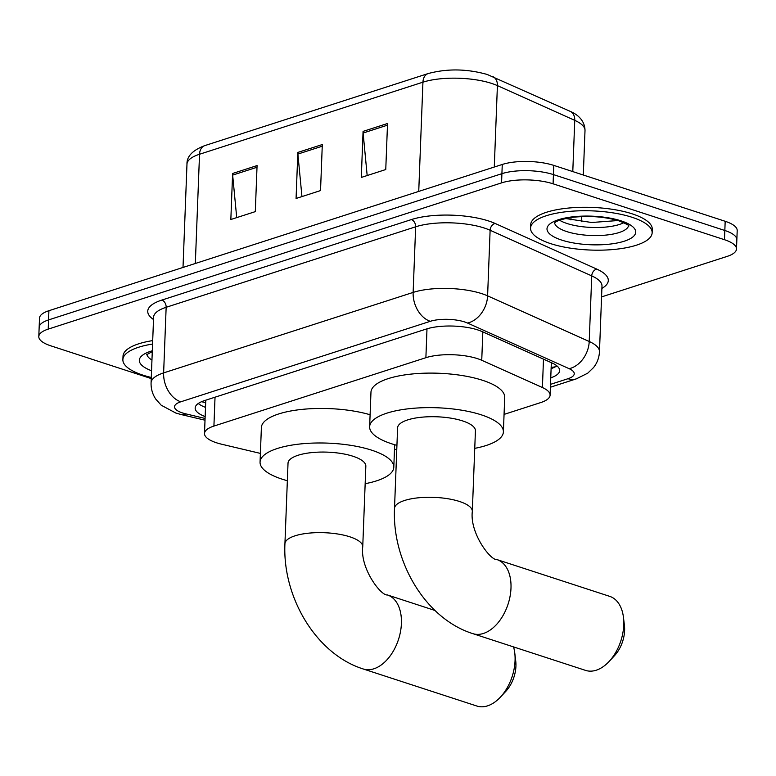 <?xml version="1.0" encoding="UTF-8"?>
<svg xmlns="http://www.w3.org/2000/svg" width="776" height="776" viewBox="0 0 776 776"><rect width="100%" height="100%" fill="white"/><g stroke="black" fill="none" stroke-linecap="round" stroke-linejoin="round"><path stroke-width="1.16" d="M504.06 414.403L540.678 402.589A36.501 11.766 -177.8 0 0 550.087 395.168A36.501 11.766 -177.8 0 0 542.405 387.525L481.741 360.277A36.501 11.766 -177.8 0 0 477.405 358.628A36.501 11.766 -177.8 0 0 425.888 357.697L213.914 426.072A36.501 11.766 -177.8 0 0 204.505 433.493A36.501 11.766 -177.8 0 0 221.587 444.202L260.387 453.397M394.47 449.75L396.788 449.003M550.756 377.834A36.501 11.766 -177.8 0 0 559.651 370.579A36.501 11.766 -177.8 0 0 551.959 362.945L482.197 331.614A36.501 11.766 -177.8 0 0 477.87 329.955A36.501 11.766 -177.8 0 0 426.344 329.024L204.573 400.571A36.501 11.766 -177.8 0 0 195.164 407.992A36.501 11.766 -177.8 0 0 205.155 416.576M151.242 378.581L50.818 345.834A36.501 11.766 2.2 0 1 38.8 336.541A36.501 11.766 2.2 0 1 48.209 329.121L501.558 182.874A36.501 11.766 2.2 0 1 553.084 183.815L724.474 239.706A36.501 11.766 2.2 0 1 736.492 248.999A36.501 11.766 2.2 0 1 727.083 256.42L601.565 296.907M38.8 336.541L39.508 318.131A36.501 11.766 2.2 0 1 48.917 310.71L502.266 164.464A36.501 11.766 2.2 0 1 553.792 165.395L725.182 221.286L724.832 230.491A36.501 11.766 2.2 0 1 736.851 239.784A36.501 11.766 2.2 0 0 724.832 230.491L553.433 174.6L724.832 230.491L724.474 239.706M502.266 164.464L501.907 173.669A36.501 11.766 2.2 0 1 553.433 174.6A36.501 11.766 2.2 0 0 501.907 173.669L48.568 319.916L501.907 173.669L501.558 182.874M39.149 327.336A36.501 11.766 2.2 0 1 48.568 319.916A36.501 11.766 2.2 0 0 39.149 327.336M205.504 407.371A36.501 11.766 2.2 0 1 198.249 403.501M556.916 365.865A36.501 11.766 2.2 0 1 551.106 368.629M236.719 217.619L232.654 175.104A9.739 6.916 -107.9 0 1 232.616 173.475L230.841 219.511L255.304 211.625L257.069 165.579L232.616 173.475M367.174 175.531L363.12 133.026A9.739 6.916 -107.9 0 1 363.071 131.386L361.306 177.432L385.759 169.537L387.534 123.5L363.071 131.386M301.951 196.571L297.887 154.065A9.739 6.916 -107.9 0 1 297.839 152.426L296.073 198.472L320.536 190.576L322.302 144.54L297.839 152.426M725.182 221.286A36.501 11.766 2.2 0 1 737.2 230.579L736.492 248.999M550.591 243.615A60.838 19.604 2.2 0 1 530.561 228.134A60.838 19.604 2.2 0 1 567.023 211.644A60.838 19.604 2.2 0 1 632.12 217.309A60.838 19.604 2.2 0 1 652.15 232.8A60.838 19.604 2.2 0 1 615.688 249.28A60.838 19.604 2.2 0 1 550.591 243.615M530.561 228.134L530.697 224.681A60.838 19.604 2.2 0 1 567.159 208.191A60.838 19.604 2.2 0 1 632.256 213.866A60.838 19.604 2.2 0 1 652.286 229.347L652.15 232.8M585.579 670.396A38.936 24.376 -71.9 0 0 596.24 670.212A38.936 24.376 -71.9 0 0 609.063 661.521A38.936 24.376 -71.9 0 0 623.458 617.376A38.936 24.376 -71.9 0 0 609.723 596.366L496.96 559.593A38.936 24.376 108.1 0 1 510.094 596.172A38.936 24.376 108.1 0 1 483.477 633.439A38.936 24.376 108.1 0 1 472.817 633.633L585.579 670.396M496.96 559.593C490.713 560.728 469.616 533.16 472.322 511.394L475.426 430.825A38.936 12.552 -177.8 0 0 462.603 420.912A38.936 12.552 -177.8 0 0 420.941 417.284A38.936 12.552 -177.8 0 0 397.603 427.838L394.509 508.406C391.958 561.475 425.461 618.753 472.817 633.633M396.934 445.366A66.92 21.563 2.2 0 1 391.667 443.794A66.92 21.563 2.2 0 1 369.638 426.761A66.92 21.563 2.2 0 1 409.747 408.632A66.92 21.563 2.2 0 1 481.363 414.859A66.92 21.563 2.2 0 1 503.391 431.902A66.92 21.563 2.2 0 1 474.747 448.353M369.638 426.761L370.967 392.229A66.92 21.563 2.2 0 1 411.076 374.1A66.92 21.563 2.2 0 1 482.682 380.337A66.92 21.563 2.2 0 1 504.71 397.37L503.391 431.902M623.458 617.376L624.408 625.32A26.772 16.762 108.1 0 1 614.514 655.672L609.063 661.521M362.741 546.75A38.936 12.552 -177.8 0 0 349.928 536.837A38.936 12.552 -177.8 0 0 294.967 535.838A38.936 12.552 -177.8 0 0 284.928 543.753L288.022 463.185A38.936 12.552 -177.8 0 1 311.36 452.641A38.936 12.552 -177.8 0 1 353.022 456.269A38.936 12.552 -177.8 0 1 365.835 466.172L362.741 546.75C360.025 568.517 381.123 596.084 387.379 594.94A38.936 24.376 108.1 0 1 400.513 631.518A38.936 24.376 108.1 0 1 373.886 668.796A38.936 24.376 108.1 0 1 363.236 668.98L476.9 706.044A38.936 24.376 -71.9 0 0 487.551 705.859A38.936 24.376 -71.9 0 0 500.375 697.168A38.936 24.376 -71.9 0 0 514.769 653.023A38.936 24.376 -71.9 0 0 513.547 646.912M287.343 480.713A66.92 21.563 2.2 0 1 282.086 479.151A66.92 21.563 2.2 0 1 260.057 462.108A66.92 21.563 2.2 0 1 300.166 443.979A66.92 21.563 2.2 0 1 371.772 450.216A66.92 21.563 2.2 0 1 393.801 467.249A66.92 21.563 2.2 0 1 365.166 483.7M260.057 462.108L261.386 427.586A66.92 21.563 2.2 0 1 299.701 409.65A66.92 21.563 2.2 0 1 370.103 414.753M514.769 653.023L515.73 660.968A26.772 16.762 108.1 0 1 505.836 691.309L500.375 697.168M151.281 377.466A60.838 19.604 2.2 0 1 142.9 375.128A60.838 19.604 2.2 0 1 122.88 359.647A60.838 19.604 2.2 0 1 152.571 344.049M122.88 359.647L123.015 356.194A60.838 19.604 2.2 0 1 152.697 340.596M482.827 331.895L481.741 360.277M201.566 401.696L203.302 402.133A36.501 18.003 -76.7 0 0 205.698 402.375M555.519 366.728A36.501 25.918 -107.9 0 1 551.164 367.271M426.994 328.82L425.888 357.697M543.491 359.133L542.405 387.525M215.03 397.196L213.914 426.072M550.504 384.353L567.983 378.717A24.337 7.847 -177.8 0 0 569.138 368.678L467.521 323.039A24.337 7.847 -177.8 0 0 464.64 321.943A24.337 7.847 -177.8 0 0 430.292 321.312L180.789 401.803A24.337 7.847 -177.8 0 0 182.525 412.948A24.337 7.847 -177.8 0 0 185.9 413.889L205.087 418.439M185.9 413.889A24.337 11.999 -76.7 0 1 181.177 414.549L175.861 413.065L161.195 405.198L155.753 399.097C152.474 394.15 150.913 388.718 151.077 382.801A48.675 15.685 2.2 0 1 163.629 372.897L413.133 292.416A48.675 15.685 2.2 0 1 481.828 293.658A48.675 15.685 2.2 0 1 487.6 295.86L490.122 230.259A48.675 15.685 -177.8 0 0 484.35 228.047A48.675 15.685 -177.8 0 0 415.655 226.805L166.151 307.296A48.675 15.685 -177.8 0 0 153.599 317.19L153.599 317.151M153.512 319.518A54.757 17.644 2.2 0 1 161.864 300.07L411.367 219.579A6.082 4.317 -107.9 0 1 415.655 226.805L413.133 292.416A24.337 17.276 72.1 0 0 430.292 321.312M411.367 219.579A54.757 17.644 2.2 0 1 488.647 220.985A54.757 17.644 2.2 0 1 495.136 223.459L596.754 269.088A54.757 17.644 2.2 0 1 601.895 288.4M553.084 183.815L553.792 165.395M48.209 329.121L48.917 310.71M467.521 323.039A24.337 18.003 -65.8 0 0 487.6 295.86L589.217 341.498L591.739 275.887L490.122 230.259A6.082 4.501 114.2 0 1 495.136 223.459M569.138 368.678A24.337 18.003 -65.8 0 0 589.217 341.498A48.675 15.685 2.2 0 1 599.47 351.683L601.982 286.072A48.675 15.685 -177.8 0 0 591.739 275.887A6.082 4.501 114.2 0 1 596.754 269.088M180.789 401.803A24.337 17.276 72.1 0 1 163.629 372.897L166.151 307.296A6.082 4.317 -107.9 0 0 161.864 300.07M567.983 378.717A24.337 17.276 72.1 0 0 576.345 378.853L587.733 373.178L593.601 367.504C597.229 362.848 599.179 357.571 599.47 351.683M553.822 367.572L551.115 368.445M572.785 171.593L574.754 120.358L497.406 85.622A48.675 15.685 -177.8 0 0 491.635 83.42A48.675 15.685 -177.8 0 0 422.939 82.178A12.164 8.643 -107.9 0 1 428.226 73.536C447.296 68.463 466.977 68.773 487.26 74.486L570.147 111.337C576.384 113.859 584.929 119.834 585.007 130.543A48.675 15.685 -177.8 0 0 574.754 120.358A12.164 9.002 -65.8 0 0 570.147 111.337M492.799 76.601A12.164 9.002 -65.8 0 1 497.406 85.622L494.283 167.034M418.739 191.4L422.939 82.178L199.529 154.249A48.675 15.685 -177.8 0 0 186.977 164.143C186.696 156.374 192.642 150.195 204.815 145.607A12.164 8.643 72.1 0 0 199.529 154.249L195.329 263.471M571.02 217.542L570.932 219.918M297.887 154.065L322.234 146.208M363.12 133.026L387.466 125.169M232.654 175.104L257.011 167.257M628.589 225.69A37.083 11.95 2.2 0 1 605.435 235.138A37.083 11.95 2.2 0 1 566.771 231.578A37.083 11.95 2.2 0 1 554.597 222.848M561.611 240.065A44.387 14.307 2.2 0 1 558.448 219.734A44.387 14.307 2.2 0 1 621.101 220.869A44.387 14.307 2.2 0 1 624.263 241.2A44.387 14.307 2.2 0 1 561.611 240.065M623.797 222.702A37.083 11.95 2.2 0 1 567.081 223.517A37.083 11.95 2.2 0 1 559.603 220.239M472.322 511.394A38.936 12.552 -177.8 0 0 459.508 501.48A38.936 12.552 -177.8 0 0 404.548 500.491A38.936 12.552 -177.8 0 0 394.509 508.406M151.951 360.015A37.083 11.95 2.2 0 1 146.916 354.36M151.543 370.744A44.387 14.307 2.2 0 1 152.309 350.781M551.125 368.193L555.306 366.854M203.302 402.133L205.689 402.695M551.338 362.664L550.087 395.168M205.786 400.173L204.505 433.493M151.077 382.801L153.599 317.19M550.397 387.224L576.345 378.853M181.177 414.549L205.019 420.194M204.815 145.607L428.226 73.536M186.977 164.143L183.01 267.448M585.007 130.543L583.3 175.017M581.699 216.572L581.505 221.703M554.287 223.168C554.636 223.527 553.812 220.258 572.95 217.28C589.886 215.553 605.27 216.756 619.102 220.908C626.29 223.876 629.549 225.583 628.88 226.039M565.626 218.522L591.661 222.499L617.929 220.539M393.801 467.249L394.664 444.726M387.379 594.94L434.977 610.47M284.928 543.753C282.367 596.831 315.871 654.1 363.236 668.98M146.606 354.69L152.28 351.625"/></g></svg>
